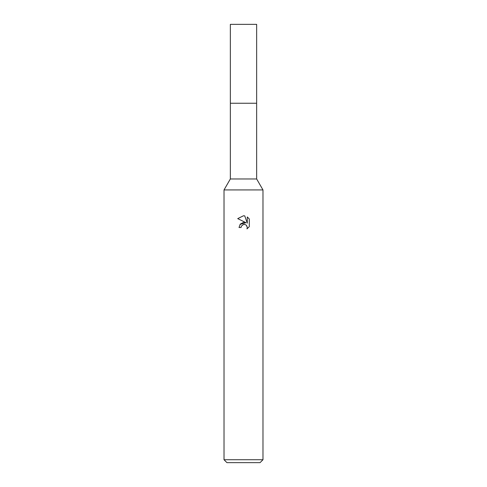<?xml version="1.0" encoding="UTF-8"?>
<svg xmlns="http://www.w3.org/2000/svg" width="487" height="487" viewBox="0 0 487 487"><rect width="100%" height="100%" fill="white"/><g stroke="black" fill="none" stroke-linecap="round" stroke-linejoin="round"><path stroke-width="0.73" d="M224.02 459.728L224.02 189.93L262.98 189.93L224.02 189.93L230.351 178.966L230.351 103.244L256.649 103.244L256.649 178.966L262.98 189.93L262.98 459.728L224.02 459.728L226.942 462.65L260.058 462.65L262.98 459.728M230.351 103.244L256.649 103.244L230.351 103.244L230.351 24.35L256.649 24.35L256.649 103.244M230.351 178.966L256.649 178.966M243.5 224.458L241.394 226.108L241.065 227.514L239.02 227.514L240.286 224.105L243.5 222.395L245.984 222.699L237.711 218.62L243.5 215.771L244.754 215.905L247.28 223.174L247.28 216.946L249.289 218.98L249.289 226.662L246.958 228.89L247.293 227.496L246.379 225.298L245.369 224.623L243.597 224.44M241.065 227.514L241.272 226.376M246.599 225.542L247.293 227.496L246.964 228.89L249.289 226.662M245.984 222.699L240.036 224.416M241.394 226.108L243.33 224.501M244.145 224.385L244.571 224.41M249.289 218.98L247.28 216.952M244.754 215.905L243.664 215.771M243.5 215.771L237.711 218.62"/></g></svg>
